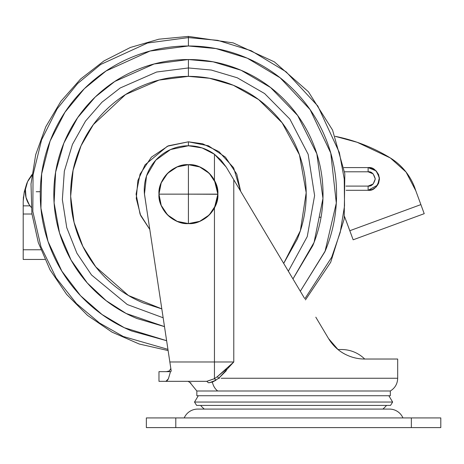 <?xml version="1.0" encoding="UTF-8"?>
<svg xmlns="http://www.w3.org/2000/svg" width="464" height="464" viewBox="0 0 464 464"><rect width="100%" height="100%" fill="white"/><g stroke="black" fill="none" stroke-linecap="round" stroke-linejoin="round"><path stroke-width="0.7" d="M386.274 378.253L252.915 378.253M226.316 370.684L218.747 378.253L219.466 378.253L218.747 378.253L212.373 382.075A14.72 11.542 90 0 0 217.744 391.001L390.323 391.001L196.835 391.001L196.835 395.734L390.323 395.734L390.323 391.001L390.323 395.734L196.835 395.734L196.835 391.001L217.744 391.001A14.72 11.542 -90 0 1 212.373 382.075L208.417 382.783C184.202 382.783 184.202 382.783 208.417 382.783C184.214 382.783 184.214 382.783 208.417 382.783L206.77 381.327L158.972 381.327L158.972 371.652L170.648 371.652L171.222 371.084L144.455 194.143A44.167 44.167 0 0 1 214.449 154.257L226.223 167.098L233.781 179.759L226.223 167.098L220.992 160.109L214.449 154.257L214.449 180.38L214.449 154.257L221.015 160.132M364.698 359.032A33.014 33.014 0 0 0 342.043 349.525L337.978 349.525L342.043 349.525A33.014 33.014 0 0 1 364.698 359.032M382.858 409.086A29.336 29.336 0 0 0 386.541 405.408A29.336 29.336 0 0 1 382.858 409.086M200.616 405.408A29.336 29.336 0 0 0 204.299 409.086A29.336 29.336 0 0 1 200.616 405.408M198.302 395.734L194.52 402.044L392.637 402.044L388.849 395.734L392.637 402.044L194.52 402.044L196.62 405.408L390.537 405.408L392.637 402.044L390.537 405.408L196.62 405.408L194.52 402.044L198.302 395.734M209.421 382.736L216.004 380.196L212.373 382.075L208.417 382.783L206.77 381.327L214.449 378.665L206.77 381.327L165.938 381.327C166.321 381.727 167.144 380.869 168.409 378.757L170.491 371.652L158.972 371.652L158.972 381.327L165.938 381.327L168.409 378.752L166.541 381.17M364.64 359.032C357.947 359.032 351.515 357.471 345.338 354.339C351.538 357.477 357.97 359.037 364.64 359.032L397.683 359.032L364.64 359.032C358.179 359.032 351.898 357.547 345.802 354.577C338.935 351.254 333.169 345.9 328.518 338.523L328.576 338.616M328.495 338.476L315.81 317.185M292.279 277.82L280.558 258.152M268.876 238.577L257.503 219.518M246.529 201.127L239.337 189.074M397.683 359.032L397.683 378.253L397.683 359.032M375.185 378.253L343.633 378.253M206.77 381.327L214.449 378.665L217.338 376.652L233.781 361.978L233.781 179.759L255.606 216.34L233.781 179.759L233.781 361.978L214.449 361.978L214.449 378.665L217.338 376.652L218.764 378.235M328.686 338.801L337.978 349.525L339.428 349.525M214.455 207.895L217.865 194.149L214.449 180.38L217.865 194.143L214.449 207.901L214.449 361.978L214.449 207.901M345.338 354.339C338.604 350.952 332.995 345.674 328.518 338.523C332.781 345.529 338.389 350.801 345.338 354.339M328.535 338.552L338.012 349.525L328.535 338.552M255.606 216.34L304.361 298.033L255.606 216.34M214.449 378.665L216.004 380.196L214.449 378.665L214.449 361.978L169.841 361.978L144.455 194.143L146.514 175.995L155.736 160.231L170.549 149.547L188.419 145.771L202.107 147.946L214.449 154.257M221.171 378.253L397.683 378.253C397.503 383.809 395.05 388.061 390.323 391.001M188.419 145.771L188.419 141.81L202.64 143.776L218.915 151.612L233.63 167.782L240.677 191.325L236.768 174.116L225.423 157.139L208.446 145.795L188.419 141.81L168.391 145.795L151.415 157.139L140.07 174.116L136.085 194.143L140.07 214.171L149.797 229.46L140.696 215.627L136.265 198.447L137.889 180.525L145.041 164.865L167.371 146.23L188.419 141.81L188.419 145.771L202.107 147.946M169.789 361.642L170.833 368.549M169.314 370.974L166.327 371.652L169.308 370.974L170.833 368.544L169.308 370.974M215.244 182.004L216.056 183.988M217.564 189.933L217.778 191.916M217.865 194.143A29.447 29.447 0 0 1 188.419 223.59L199.688 221.345L209.241 214.965L215.621 205.413L217.865 194.143L215.621 182.874L209.241 173.321L199.688 166.941L188.419 164.697A29.447 29.447 0 0 1 217.865 194.143L188.419 194.143L188.419 223.59C202.988 224.907 219.182 208.713 217.865 194.143C219.182 179.574 202.988 163.38 188.419 164.697L188.419 194.143L158.972 194.143C157.656 208.713 173.849 224.907 188.419 223.59L188.419 194.143L217.865 194.265M217.778 196.394L217.552 198.401M216.056 204.299L215.25 206.277M226.42 369.048L217.338 376.652L218.747 378.253L233.781 361.978L169.841 361.978L171.222 371.084L170.491 371.652L168.409 378.752M214.252 378.792L206.903 381.327M196.835 391.001L190.188 382.783L190.942 382.783M297.946 427.593L175.798 427.593L411.353 427.593L411.353 417.919L175.798 417.919L175.798 427.593L175.798 417.919L146.357 417.919L146.357 427.593L175.798 427.593L146.357 427.593L146.357 417.919L411.353 417.919L411.353 427.593L440.8 427.593L440.8 417.919L440.8 427.593L297.946 427.593M402.943 417.919A14.72 14.72 0 0 0 389.453 409.086L197.705 409.086A14.72 14.72 0 0 0 184.214 417.919A14.72 14.72 0 0 1 197.705 409.086L389.453 409.086A14.72 14.72 0 0 1 402.943 417.919M440.8 417.919L411.353 417.919L440.8 417.919M144.379 193.285L146.502 207.669L144.379 193.285M283.69 263.395L300.359 230.765L306.188 192.682L299.442 154.825L282.112 122.774L258.616 99.569L233.409 85.295L209.519 78.271L188.419 76.363L188.419 59.537C206.271 59.537 223.439 62.953 239.929 69.786C256.418 76.618 270.976 86.345 283.597 98.965C296.218 111.586 305.944 126.144 312.777 142.634C319.609 159.123 323.025 176.291 323.025 194.143C323.025 211.99 319.609 229.164 312.777 245.653L292.958 278.957L314.087 242.365L322.956 198.435L316.837 153.804L297.633 115.466L270.553 87.505L241.106 70.279L213.109 61.822L188.419 59.537L188.419 67.953L156.623 72.024L120.176 87.998L101.981 102.202L85.521 121.092L72.442 144.414L64.339 171.158L62.35 199.613L66.758 227.656L76.931 253.257L91.507 274.961L127.281 304.535L163.154 317.776L127.281 304.535L91.507 274.961L76.931 253.257L66.758 227.656L62.35 199.613L64.339 171.158L72.442 144.414L85.521 121.092L101.981 102.202L120.176 87.998L156.623 72.024L188.419 67.953L188.419 76.363L159.129 80.063L125.553 94.546L93.397 124.555L81.038 145.766L73.097 170.207L70.661 196.371L74.078 222.378L82.847 246.361L95.822 266.922L128.447 295.51L161.808 308.873M188.419 67.953L211.311 70.047L237.255 77.784L264.59 93.531L289.884 119.115L308.16 154.309L314.604 195.564L307.255 236.588L288.341 271.214L307.255 236.588L314.604 195.564L308.16 154.309L289.884 119.115L264.59 93.531L237.255 77.784L211.311 70.047L188.419 67.953M166.622 340.686L124.352 327.729L102.01 314.488L80.55 295.701L61.851 271.144L48.018 241.437L40.931 208.191L41.667 173.832L50.1 141.068L64.977 112.213L84.344 88.699L106.094 70.969L150.058 51.04L188.419 45.988L188.419 37.59L147.535 43.019L100.7 64.473L77.592 83.572L57.13 108.872L41.58 139.85L33.048 174.911L32.834 211.509L40.954 246.715L56.19 277.953L76.456 303.566L99.476 322.979L123.267 336.499L167.933 349.351L123.267 336.499L99.476 322.979L76.456 303.566L56.19 277.953L40.954 246.715L32.834 211.509L33.048 174.911L41.58 139.85L57.13 108.872L77.592 83.572L100.7 64.473L147.535 43.019L188.419 37.59L188.419 36.407L188.419 37.59L217.79 40.368L251.146 50.704L286.108 71.804L317.805 106.001L339.346 152.534L344.23 178.884L344.532 205.906L340.228 232.406L331.679 257.271L304.831 298.822L331.679 257.271L340.228 232.406L344.532 205.906L344.23 178.884L339.346 152.534L317.805 106.001L286.108 71.804L251.146 50.704L217.79 40.368L188.419 37.59L188.419 45.988L215.998 48.581L247.3 58.191L280.152 77.807L310.091 109.614L330.751 153.01L336.307 203.046L324.986 251.587L300.307 291.253M164.494 326.627L136.909 318.501L164.494 326.627M53.818 194.143C53.818 176.291 57.229 159.123 64.061 142.634C57.229 159.123 53.818 176.291 53.818 194.143C53.818 211.99 57.229 229.164 64.061 245.653C70.893 262.143 80.62 276.701 93.241 289.321C105.862 301.942 120.42 311.669 136.909 318.501M166.622 340.709L131.724 331.018C113.57 323.501 97.55 312.794 83.659 298.903C69.768 285.012 59.061 268.992 51.545 250.838C44.028 232.69 40.264 213.788 40.264 194.143C40.264 174.499 44.028 155.597 51.545 137.448C59.061 119.294 69.768 103.275 83.659 89.384C97.55 75.493 113.57 64.786 131.724 57.269C149.872 49.747 168.774 45.988 188.419 45.988C208.063 45.988 226.966 49.747 245.114 57.269C263.268 64.786 279.287 75.493 293.178 89.384C307.069 103.275 317.776 119.294 325.293 137.448C332.816 155.597 336.574 174.499 336.574 194.143C336.574 213.788 332.816 232.69 325.293 250.838L300.312 291.259M164.488 326.604L126.138 313.473L106.175 300.695L87.261 282.941L71.102 260.13L59.525 232.934L54.102 202.878L55.622 172.156L63.87 143.103L77.65 117.665L95.23 97.017L114.788 81.467L154.112 63.986L188.419 59.537C170.572 59.537 153.398 62.953 136.909 69.786C120.42 76.618 105.862 86.345 93.241 98.965C80.62 111.586 70.893 126.144 64.061 142.634M161.814 308.896L143.347 302.957C128.917 296.977 116.18 288.469 105.137 277.426C94.093 266.382 85.585 253.646 79.605 239.215C73.631 224.785 70.644 209.763 70.644 194.143C70.644 178.524 73.631 163.502 79.605 149.072C85.585 134.641 94.093 121.904 105.137 110.861C116.18 99.818 128.917 91.309 143.347 85.33C157.777 79.356 172.799 76.363 188.419 76.363C204.038 76.363 219.06 79.356 233.491 85.33C247.921 91.309 260.658 99.818 271.701 110.861C282.744 121.904 291.253 134.641 297.233 149.072C303.207 163.502 306.199 178.524 306.199 194.143C306.199 209.763 303.207 224.785 297.233 239.215L283.695 263.413M188.419 164.697L177.149 166.941L167.597 173.321L161.217 182.874L158.972 194.143L161.217 205.413L167.597 214.965L177.149 221.345L188.419 223.59A29.447 29.447 0 0 1 158.972 194.143A29.447 29.447 0 0 1 188.419 164.697C173.849 163.38 157.656 179.574 158.972 194.143L188.419 194.143L188.419 164.697M23.461 196.782L23.31 198.47M23.229 200.042L24.256 191.876L25.317 191.876L24.256 191.876L23.2 201.544L24.256 191.876L26.268 185.113M29.684 178.072L31.883 174.702M23.2 201.544L23.2 205.854L30.021 205.854L23.2 205.854L23.2 259.446L44.834 259.446L23.2 259.446L23.2 249.771L40.815 249.771L23.2 249.771L23.2 214.02L31.941 214.02L23.2 214.02L23.2 201.544M335.182 136.329L357.251 142.315L390.357 157.975L406.058 172.051L415.79 190.756L420.883 204.601L349.815 230.724L344.555 216.56L353.156 239.801L349.815 230.724L420.883 204.601L415.79 190.756A58.887 58.887 0 0 0 390.357 157.975A168.252 168.252 0 0 0 335.182 136.329M368.12 167.585L343.905 167.585L368.12 167.585C373.491 166.941 377.278 170.723 379.477 178.942C377.278 187.16 373.491 190.942 368.12 190.298L372.464 189.434L376.153 186.975L378.612 183.286L379.477 178.942L378.612 174.597L376.153 170.909L372.464 168.449L368.12 167.585L368.12 171.79L344.566 171.79L368.12 171.79L368.12 167.585L376.136 170.897M346.109 190.298L368.12 190.298L346.109 190.298M424.218 213.678L420.883 204.601L424.218 213.678L353.156 239.801L424.218 213.678M319.429 217.222L321.059 217.181M368.12 190.298L368.12 186.093L345.953 186.093L368.12 186.093L368.12 190.298L377.679 185.078L379.395 177.59L376.165 170.926M368.12 186.093L373.178 183.999L375.272 178.942L373.178 173.884L368.12 171.79C371.502 171.384 373.885 173.768 375.272 178.942C373.885 184.115 371.502 186.499 368.12 186.093M31.784 175.525L27.591 181.644L25.439 189.376L26.007 197.38L29.232 204.734L31.233 207.344A23.554 23.554 0 0 1 31.784 175.525A23.554 23.554 0 0 0 31.233 207.344M54.671 205.726L54.317 205.865M36.209 191.731L40.287 191.731M190.188 382.783L188.187 381.327M168.119 350.569L139.2 344.004L112.015 332.143L87.539 315.404L66.625 294.379L50.013 269.81L38.297 242.568L31.888 213.614L31.007 183.97L35.693 154.686L45.779 126.794L60.906 101.285L80.539 79.06L103.988 60.906L130.419 47.456L158.897 39.191L188.419 36.407L233.247 42.908L274.381 61.886L308.427 91.773L332.572 130.1L344.827 173.716L344.184 219.014L330.693 262.259L305.463 299.889"/></g></svg>
